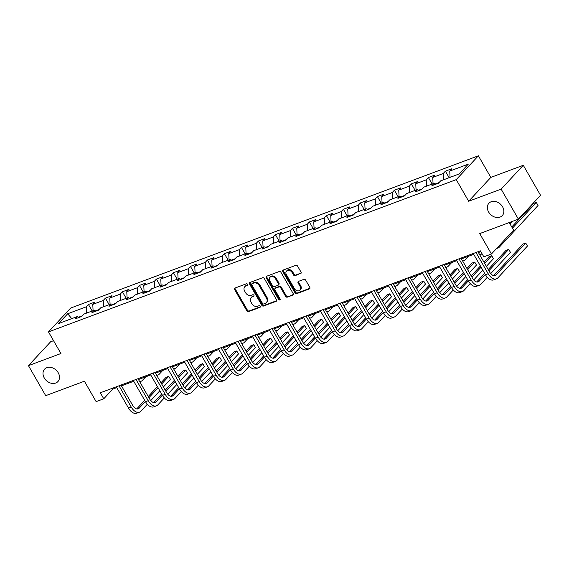 <?xml version="1.0" encoding="UTF-8"?>
<svg xmlns="http://www.w3.org/2000/svg" width="569" height="569" viewBox="0 0 569 569"><rect width="100%" height="100%" fill="white"/><g stroke="black" fill="none" stroke-linecap="round" stroke-linejoin="round"><path stroke-width="0.85" d="M247.615 284.344A0.974 0.768 -137.1 0 0 246.391 283.796L235.033 288.035A1.394 1.095 -137.1 0 0 234.634 289.614L246.839 310.83A1.394 1.095 -137.1 0 0 248.582 311.613L259.948 307.367A0.974 0.768 -137.1 0 0 259.002 305.717L257.529 306.264A4.467 3.514 -137.1 0 1 251.939 303.775L250.922 302.004A4.467 3.514 -137.1 0 1 251.071 297.687A4.467 3.514 -137.1 0 1 252.174 296.954L253.646 296.406A0.974 0.768 -137.1 0 0 252.693 294.756L251.228 295.304A4.467 3.514 -137.1 0 1 245.637 292.815L244.62 291.043A4.467 3.514 -137.1 0 1 244.77 286.726A4.467 3.514 -137.1 0 1 245.872 285.994L247.344 285.446A0.974 0.768 -137.1 0 0 247.615 284.344M488.629 212.024A9.104 7.155 -137.1 0 0 502.271 215.615A9.104 7.155 -137.1 0 0 502.576 206.817A9.104 7.155 -137.1 0 0 488.935 203.225A9.104 7.155 -137.1 0 0 488.629 212.024M44.275 377.972A9.104 7.155 -137.1 0 0 57.917 381.557A9.104 7.155 -137.1 0 0 58.223 372.759A9.104 7.155 -137.1 0 0 44.581 369.167A9.104 7.155 -137.1 0 0 44.275 377.972M300.61 273.639A1.394 1.095 -137.1 0 0 301.001 272.06L297.58 266.107A1.394 1.095 -137.1 0 0 295.83 265.332L283.213 270.047A1.394 1.095 -137.1 0 0 282.821 271.619L295.019 292.836A1.394 1.095 -137.1 0 0 296.769 293.618L309.387 288.903A1.394 1.095 -137.1 0 0 309.778 287.324L305.645 280.133A1.394 1.095 -137.1 0 0 303.896 279.358L298.497 281.371A1.394 1.095 -137.1 0 0 298.106 282.949L300.155 286.52A3.734 2.937 -137.1 0 1 300.034 290.126A3.734 2.937 -137.1 0 1 294.436 288.654L286.399 274.685A3.734 2.937 -137.1 0 1 286.527 271.079A3.734 2.937 -137.1 0 1 292.125 272.551L293.462 274.877A1.394 1.095 -137.1 0 0 295.211 275.659L301.157 273.049M53.55 340.703L50.598 341.805L28.45 365.647L45.712 395.661L84.397 381.216L96.133 401.629L103.757 398.784L100.308 392.781L480.378 250.844L483.828 256.847L491.452 254.002L513.608 230.161L509.234 222.564M501.14 189.121L523.288 165.287L490.819 177.414L468.664 201.248L501.14 189.121L518.402 219.143L479.717 233.589L491.452 254.002M468.664 201.248L456.238 179.633L48.493 331.905L70.641 308.071L478.387 155.799L456.238 179.633M28.45 365.647L60.919 353.52L48.493 331.905M264.315 278.533A1.394 1.095 -137.1 0 0 262.572 277.75L249.947 282.466A1.394 1.095 -137.1 0 0 249.556 284.045L261.754 305.261A1.394 1.095 -137.1 0 0 263.504 306.037L276.129 301.328A1.394 1.095 -137.1 0 0 276.52 299.749L264.315 278.533M266.584 276.257L279.201 271.541A1.394 1.095 -137.1 0 1 280.951 272.323L293.149 293.54A1.394 1.095 -137.1 0 1 292.758 295.112L287.359 297.132A1.394 1.095 -137.1 0 1 285.61 296.349L280.659 287.75A1.394 1.095 -137.1 0 0 278.917 286.968L275.332 288.305A1.394 1.095 -137.1 0 0 274.941 289.884L280.09 298.846A0.974 0.768 -137.1 0 1 278.59 299.401L266.192 277.836A1.394 1.095 -137.1 0 1 266.584 276.257M523.288 165.287L540.55 195.302L518.402 219.143M445.392 171.169L443.208 173.524L432.746 177.428L434.929 175.074L428.393 177.521L426.209 179.868L415.747 183.773L417.931 181.426L411.394 183.865L409.211 186.219L398.748 190.124L400.932 187.77L394.395 190.217L392.212 192.564L381.749 196.469L383.933 194.121L377.396 196.561L375.213 198.915L364.75 202.82L366.934 200.466L360.397 202.913L358.214 205.26L347.751 209.172L349.935 206.817L343.399 209.257L341.215 211.611L330.753 215.516L332.936 213.162L326.4 215.608L324.216 217.955L313.754 221.867L315.937 219.513L309.401 221.953L307.217 224.307L296.755 228.212L298.945 225.857L292.402 228.304L290.218 230.651L279.756 234.563L281.947 232.209L275.403 234.648L273.22 237.003L262.757 240.907L264.948 238.553L258.404 241L256.221 243.347L245.765 247.259L247.949 244.905L241.412 247.344L239.222 249.699L228.766 253.603L230.95 251.256L224.414 253.696L222.223 256.043L211.768 259.955L213.951 257.601L207.415 260.04L205.224 262.394L194.769 266.299L196.952 263.952L190.416 266.392L188.225 268.739L177.77 272.651L179.953 270.296L173.417 272.736L171.233 275.09L160.771 278.995L162.954 276.648L156.418 279.087L154.235 281.435L143.772 285.346L145.956 282.992L139.419 285.432L137.236 287.786L126.773 291.691L128.957 289.344L122.42 291.783L120.237 294.13L109.774 298.042L111.958 295.688L105.421 298.128L103.238 300.482L92.775 304.387L94.959 302.039L88.423 304.479L86.239 306.833L67.711 313.747L58.614 323.541L77.135 316.62L74.952 318.974L81.488 316.535L83.679 314.18L94.134 310.276L91.95 312.623L98.487 310.183L100.677 307.836L111.133 303.924L108.949 306.278L115.486 303.839L117.676 301.485L128.132 297.58L125.948 299.927L132.485 297.487L134.668 295.14L145.131 291.228L142.947 293.583L149.483 291.143L151.667 288.789L162.129 284.884L159.946 287.231L166.482 284.792L168.666 282.437L179.128 278.533L176.945 280.887L183.481 278.447L185.665 276.093L196.127 272.188L193.944 274.535L200.48 272.096L202.664 269.742L213.126 265.837L210.943 268.191L217.479 265.751L219.662 263.397L230.125 259.492L227.941 261.84L234.478 259.4L236.661 257.046L247.124 253.141L244.94 255.495L251.477 253.056L253.66 250.701L264.123 246.797L261.939 249.144L268.476 246.704L270.659 244.35L281.122 240.445L278.931 242.799L285.474 240.353L287.658 238.006L298.12 234.101L295.93 236.448L302.473 234.008L304.657 231.654L315.119 227.749L312.929 230.104L319.472 227.657L321.656 225.31L332.118 221.405L329.928 223.752L336.471 221.313L338.655 218.958L349.11 215.054L346.926 217.408L353.463 214.961L355.653 212.614L366.109 208.709L363.925 211.056L370.462 208.617L372.652 206.263L383.108 202.358L380.924 204.712L387.461 202.265L389.651 199.918L400.107 196.013L397.923 198.361L404.459 195.921L406.65 193.567L417.105 189.662L414.922 192.016L421.458 189.569L423.642 187.222L434.104 183.31L431.921 185.665L438.457 183.225L440.641 180.871L459.169 173.958L468.266 164.164L449.745 171.077L451.928 168.73L445.392 171.169L449.147 177.699M439.048 182.592L435.498 183.915M443.514 179.797L443.208 173.524M433.059 183.709L432.746 177.428M434.104 183.31L436.01 184.136M422.049 188.944L418.5 190.266M426.522 186.148L426.209 179.868M416.06 190.053L415.747 183.773M417.105 189.662L419.012 190.487M405.05 195.288L401.501 196.611M409.524 192.493L409.211 186.219M399.061 196.405L398.748 190.124M400.107 196.013L402.013 196.831M388.051 201.639L384.502 202.962M392.525 198.844L392.212 192.564M382.062 202.749L381.749 196.469M383.108 202.358L385.014 203.183M371.052 207.984L367.51 209.307M375.526 205.189L375.213 198.915M365.063 209.1L364.75 202.82M366.109 208.709L368.022 209.527M354.053 214.335L350.511 215.658M358.527 211.54L358.214 205.26M348.064 215.445L347.751 209.172M349.11 215.054L351.023 215.879M337.054 220.68L333.512 222.002M341.528 217.884L341.215 211.611M331.066 221.796L330.753 215.516M332.118 221.405L334.024 222.223M320.055 227.031L316.513 228.354M324.529 224.236L324.216 217.955M314.067 228.141L313.754 221.867M315.119 227.749L317.025 228.574M303.057 233.375L299.514 234.698M307.53 230.58L307.217 224.307M297.068 234.492L296.755 228.212M298.12 234.101L300.027 234.919M286.058 239.727L282.516 241.05M290.531 236.932L290.218 230.651M280.069 240.836L279.756 234.563M281.122 240.445L283.028 241.27M269.059 246.071L265.517 247.394M273.533 243.276L273.22 237.003M263.07 247.188L262.757 240.907M264.123 246.797L266.029 247.615M252.06 252.423L248.518 253.746M256.534 249.627L256.221 243.347M246.071 253.532L245.765 247.259M247.124 253.141L249.03 253.966M235.061 258.767L231.519 260.09M239.535 255.972L239.222 249.699M229.072 259.884L228.766 253.603M230.125 259.492L232.031 260.31M218.062 265.118L214.52 266.441M222.536 262.323L222.223 256.043M212.081 266.228L211.768 259.955M213.126 265.837L215.032 266.662M201.07 271.463L197.521 272.786M205.537 268.675L205.224 262.394M195.082 272.579L194.769 266.299M196.127 272.188L198.033 273.006M184.072 277.814L180.522 279.137M188.538 275.019L188.225 268.739M178.083 278.924L177.77 272.651M179.128 278.533L181.034 279.358M167.073 284.159L163.523 285.482M171.539 281.371L171.233 275.09M161.084 285.275L160.771 278.995M162.129 284.884L164.036 285.702M150.074 290.51L146.525 291.833M154.548 287.715L154.235 281.435M144.085 291.62L143.772 285.346M145.131 291.228L147.037 292.053M133.075 296.854L129.526 298.177M137.549 294.066L137.236 287.786M127.086 297.971L126.773 291.691M128.132 297.58L130.038 298.405M116.076 303.206L112.527 304.529M120.55 300.411L120.237 294.13M110.087 304.315L109.774 298.042M111.133 303.924L113.039 304.749M99.077 309.55L95.528 310.873M103.551 306.762L103.238 300.482M93.088 310.667L92.775 304.387M94.134 310.276L96.047 311.101M82.078 315.902L78.536 317.225M86.552 313.106L86.239 306.833M71.737 318.64L67.711 313.747M77.135 316.62L79.048 317.445M490.819 177.414L478.387 155.799M103.757 398.784L112.74 389.118L116.745 387.624M121.46 385.86L133.743 381.273M138.459 379.516L150.742 374.928M155.458 373.164L167.741 368.577M172.457 366.82L184.74 362.233M189.456 360.469L201.739 355.881M206.455 354.124L218.738 349.537M223.453 347.773L235.737 343.185M240.452 341.428L252.736 336.841M257.451 335.077L269.727 330.489M274.45 328.733L286.726 324.145M291.449 322.381L303.725 317.794M308.448 316.03L320.724 311.449M325.447 309.685L337.723 305.098M342.446 303.334L354.722 298.753M359.444 296.99L371.721 292.402M376.443 290.638L388.719 286.058M393.435 284.294L405.718 279.706M410.434 277.942L422.717 273.362M427.433 271.598L439.716 267.01M444.432 265.246L456.715 260.666M461.431 258.902L473.714 254.315M478.429 252.551L480.841 251.654M450.058 177.357L449.745 171.077M112.271 388.307L112.74 389.118M92.178 311.008L88.423 304.479M109.177 304.657L105.421 298.128M126.176 298.312L122.42 291.783M143.175 291.961L139.419 285.432M160.173 285.617L156.418 279.087M177.172 279.265L173.417 272.736M194.164 272.921L190.416 266.392M211.163 266.569L207.415 260.04M228.162 260.225L224.414 253.696M245.161 253.874L241.412 247.344M262.16 247.529L258.404 241M279.159 241.178L275.403 234.648M296.157 234.833L292.402 228.304M313.156 228.482L309.401 221.953M330.155 222.13L326.4 215.608M347.154 215.786L343.399 209.257M364.153 209.435L360.397 202.913M381.152 203.09L377.396 196.561M398.151 196.739L394.395 190.217M415.15 190.395L411.394 183.865M432.148 184.043L428.393 177.521M247.75 284.87L246.469 285.346A4.467 3.514 -137.1 0 0 245.367 286.079L244.77 286.726M251.071 297.687L251.669 297.039A4.467 3.514 -137.1 0 1 252.771 296.314L254.059 295.83M235.068 288.021A1.394 1.095 -137.1 0 0 235.239 288.974L247.437 310.19A1.394 1.095 -137.1 0 0 249.179 310.966L260.36 306.791M249.99 282.452A1.394 1.095 -137.1 0 0 250.154 283.398L262.359 304.614A1.394 1.095 -137.1 0 0 264.101 305.397L276.683 300.695M252.074 283.675A0.974 0.768 -137.1 0 0 251.804 284.784L262.508 303.405A0.974 0.768 -137.1 0 0 263.732 303.953L265.282 303.369A4.467 3.514 -137.1 0 0 266.384 302.637A4.467 3.514 -137.1 0 0 266.534 298.32L259.215 285.588A4.467 3.514 -137.1 0 0 253.625 283.099L252.074 283.675L252.672 283.035A0.974 0.768 -137.1 0 0 252.43 283.191L251.832 283.839M266.384 302.637L266.982 301.997A4.467 3.514 -137.1 0 0 267.138 297.679L266.534 298.32M252.672 283.035L254.222 282.452A4.467 3.514 -137.1 0 1 259.813 284.948L267.138 297.679M293.312 294.486L287.359 297.132M274.983 288.533L275.581 287.893A1.394 1.095 -137.1 0 1 275.929 287.665L279.514 286.328A1.394 1.095 -137.1 0 1 281.257 287.103L286.207 295.709A1.394 1.095 -137.1 0 0 287.957 296.485M266.619 276.242A1.394 1.095 -137.1 0 0 266.79 277.188L279.194 298.761A0.974 0.768 -137.1 0 0 280.225 299.344M275.524 278.817A3.734 2.937 -137.1 0 0 269.934 277.345A3.734 2.937 -137.1 0 0 269.806 280.958L272.636 285.88A1.394 1.095 -137.1 0 0 274.379 286.655L277.964 285.318A1.394 1.095 -137.1 0 0 278.355 283.739L275.524 278.817L276.129 278.177A3.734 2.937 -137.1 0 0 270.531 276.705L269.934 277.345M278.312 285.09L278.91 284.45A1.394 1.095 -137.1 0 0 278.952 283.099L278.355 283.739M276.129 278.177L278.952 283.099M286.527 271.079L287.125 270.431A3.734 2.937 -137.1 0 1 292.722 271.904L294.059 274.237A1.394 1.095 -137.1 0 0 295.809 275.012L301.172 273.013M300.034 290.126L300.631 289.486A3.734 2.937 -137.1 0 0 300.752 285.873L300.155 286.52M298.54 281.356A1.394 1.095 -137.1 0 0 298.704 282.309L300.752 285.873M283.255 270.026A1.394 1.095 -137.1 0 0 283.419 270.979L295.617 292.196A1.394 1.095 -137.1 0 0 297.367 292.971L309.949 288.277M145.764 376.785L142.492 380.305A10.669 6.138 -110.5 0 1 141.048 381.287A10.669 6.138 -110.5 0 1 139.611 381.514M147.321 404.26L140.877 411.202A10.669 6.138 -110.5 0 1 139.433 412.184L136.709 413.201A10.669 6.138 -110.5 0 1 128.487 408.044L116.282 386.813M139.433 412.184A10.669 6.138 -110.5 0 1 131.211 407.027L119.006 385.796M120.998 385.049L132.705 405.413A7.113 4.09 69.5 0 0 138.189 408.855A7.113 4.09 69.5 0 0 139.156 408.201L145.372 401.501M148.914 397.695L158.132 387.774M161.667 383.968L168.758 376.337L166.034 377.354L160.991 382.781M136.688 408.933L144.697 400.32M148.232 396.508L157.449 386.593M170.48 379.338L168.758 376.337L170.48 379.338L163.395 386.97M159.853 390.775L150.757 400.576M162.762 370.44L159.491 373.954A10.669 6.138 -110.5 0 1 158.047 374.943A10.669 6.138 -110.5 0 1 156.61 375.17M179.761 364.089L176.49 367.61A10.669 6.138 -110.5 0 1 175.046 368.591A10.669 6.138 -110.5 0 1 173.609 368.819M164.32 397.916L157.876 404.851A10.669 6.138 -110.5 0 1 156.432 405.839L153.708 406.856A10.669 6.138 -110.5 0 1 145.486 401.693L133.281 380.469M156.432 405.839A10.669 6.138 -110.5 0 1 148.21 400.676L136.005 379.452M137.997 378.705L149.704 399.068A7.113 4.09 69.5 0 0 155.188 402.503A7.113 4.09 69.5 0 0 156.148 401.849L162.371 395.156M165.913 391.344L175.131 381.429M178.666 377.617L185.757 369.992L183.033 371.009L177.99 376.436M153.687 402.589L161.696 393.968M165.23 390.163L174.448 380.248M187.478 372.994L185.757 369.992L187.478 372.994L180.394 380.618M176.852 384.431L167.748 394.225M181.319 391.564L174.875 398.506A10.669 6.138 -110.5 0 1 173.431 399.488L170.707 400.505A10.669 6.138 -110.5 0 1 162.485 395.348L150.273 374.118M173.431 399.488A10.669 6.138 -110.5 0 1 165.209 394.331L152.997 373.1M154.996 372.354L166.703 392.717A7.113 4.09 69.5 0 0 172.187 396.159A7.113 4.09 69.5 0 0 173.147 395.505L179.37 388.805M182.912 384.993L192.13 375.078M195.665 371.273L202.756 363.641L200.032 364.658L194.989 370.085M170.686 396.237L178.694 387.624M182.229 383.812L191.447 373.897M204.477 366.642L202.756 363.641L204.477 366.642L197.393 374.274M193.851 378.079L184.747 387.88M196.76 357.745L193.488 361.258A10.669 6.138 -110.5 0 1 192.045 362.247A10.669 6.138 -110.5 0 1 190.608 362.467M213.759 351.393L210.487 354.914A10.669 6.138 -110.5 0 1 209.043 355.895A10.669 6.138 -110.5 0 1 207.607 356.123M230.758 345.049L227.486 348.562A10.669 6.138 -110.5 0 1 226.042 349.551A10.669 6.138 -110.5 0 1 224.606 349.771M198.318 385.22L191.874 392.155A10.669 6.138 -110.5 0 1 190.43 393.143L187.706 394.161A10.669 6.138 -110.5 0 1 179.484 388.997L167.272 367.773M190.43 393.143A10.669 6.138 -110.5 0 1 182.208 387.98L169.996 366.756M171.994 366.009L183.702 386.372A7.113 4.09 69.5 0 0 189.185 389.808A7.113 4.09 69.5 0 0 190.146 389.153L196.369 382.46M199.911 378.648L209.122 368.733M212.664 364.921L219.755 357.296L217.031 358.314L211.988 363.74M187.685 389.893L195.686 381.273M199.228 377.467L208.446 367.553M221.476 360.298L219.755 357.296L221.476 360.298L214.392 367.923M210.85 371.735L201.746 381.529M215.317 378.869L208.873 385.81A10.669 6.138 -110.5 0 1 207.429 386.792L204.705 387.809A10.669 6.138 -110.5 0 1 196.483 382.653L184.271 361.422M207.429 386.792A10.669 6.138 -110.5 0 1 199.207 381.635L186.995 360.405M188.993 359.658L200.701 380.021A7.113 4.09 69.5 0 0 206.184 383.463A7.113 4.09 69.5 0 0 207.144 382.802L213.368 376.109M216.91 372.297L226.121 362.382M229.663 358.577L236.754 350.945L234.03 351.962L228.987 357.389M204.684 383.542L212.685 374.928M216.227 371.116L225.445 361.201M238.475 353.946L236.754 350.945L238.475 353.946L231.391 361.578M227.849 365.383L218.745 375.184M232.316 372.524L225.872 379.459A10.669 6.138 -110.5 0 1 224.421 380.448L221.697 381.465A10.669 6.138 -110.5 0 1 213.482 376.301L201.27 355.077M224.421 380.448A10.669 6.138 -110.5 0 1 216.206 375.284L203.994 354.06M205.992 353.313L217.699 373.677A7.113 4.09 69.5 0 0 223.183 377.112A7.113 4.09 69.5 0 0 224.143 376.458L230.367 369.765M233.909 365.952L243.119 356.038M246.662 352.225L253.746 344.601L251.021 345.618L245.986 351.045M221.682 377.197L229.684 368.577M233.226 364.772L242.444 354.85M255.474 347.602L253.746 344.601L255.474 347.602L248.39 355.227M244.848 359.039L235.744 368.833M247.75 338.697L244.485 342.218A10.669 6.138 -110.5 0 1 243.041 343.199A10.669 6.138 -110.5 0 1 241.605 343.427M249.314 366.173L242.871 373.115A10.669 6.138 -110.5 0 1 241.42 374.096L238.696 375.113A10.669 6.138 -110.5 0 1 230.481 369.957L218.268 348.726M241.42 374.096A10.669 6.138 -110.5 0 1 233.205 368.94L220.992 347.709M222.991 346.962L234.698 367.325A7.113 4.09 69.5 0 0 240.182 370.768A7.113 4.09 69.5 0 0 241.142 370.106L247.366 363.413M250.908 359.601L260.118 349.686M263.66 345.874L270.744 338.249L268.02 339.266L262.985 344.693M238.681 370.846L246.683 362.233M250.225 358.42L259.443 348.505M272.473 341.251L270.744 338.249L272.473 341.251L265.389 348.882M261.847 352.688L252.743 362.489M264.749 332.353L261.484 335.866A10.669 6.138 -110.5 0 1 260.04 336.855A10.669 6.138 -110.5 0 1 258.603 337.076M266.313 359.828L259.869 366.763A10.669 6.138 -110.5 0 1 258.418 367.752L255.694 368.769A10.669 6.138 -110.5 0 1 247.472 363.605L235.267 342.382M258.418 367.752A10.669 6.138 -110.5 0 1 250.196 362.588L237.991 341.364M239.99 340.618L251.697 360.981A7.113 4.09 69.5 0 0 257.174 364.416A7.113 4.09 69.5 0 0 258.141 363.762L264.365 357.069M267.907 353.257L277.117 343.342M280.659 339.529L287.743 331.905L285.019 332.922L279.976 338.349M255.68 364.501L263.682 355.881M267.224 352.076L276.442 342.154M289.472 334.906L287.743 331.905L289.472 334.906L282.388 342.531M278.846 346.343L269.742 356.137M281.747 326.001L278.483 329.522A10.669 6.138 -110.5 0 1 277.039 330.504A10.669 6.138 -110.5 0 1 275.602 330.731M283.312 353.477L276.868 360.412A10.669 6.138 -110.5 0 1 275.417 361.4L272.693 362.417A10.669 6.138 -110.5 0 1 264.471 357.261L252.266 336.03M275.417 361.4A10.669 6.138 -110.5 0 1 267.195 356.244L254.99 335.013M256.989 334.266L268.696 354.629A7.113 4.09 69.5 0 0 274.173 358.072A7.113 4.09 69.5 0 0 275.14 357.41L281.363 350.717M284.905 346.905L294.116 336.99M297.658 333.178L304.742 325.553L302.018 326.57L296.975 331.997M272.679 358.15L280.681 349.537M284.223 345.724L293.44 335.81M306.471 328.555L304.742 325.553L306.471 328.555L299.386 336.187M295.844 339.992L286.74 349.786M298.746 319.657L295.482 323.171A10.669 6.138 -110.5 0 1 294.031 324.159A10.669 6.138 -110.5 0 1 292.601 324.38M300.311 347.133L293.867 354.067A10.669 6.138 -110.5 0 1 292.416 355.056L289.692 356.073A10.669 6.138 -110.5 0 1 281.47 350.909L269.265 329.686M292.416 355.056A10.669 6.138 -110.5 0 1 284.194 349.892L271.989 328.662M273.981 327.922L285.695 348.285A7.113 4.09 69.5 0 0 291.172 351.72A7.113 4.09 69.5 0 0 292.139 351.066L298.362 344.373M301.904 340.561L311.115 330.646M314.657 326.834L321.741 319.209L319.017 320.226L313.974 325.653M289.678 351.806L297.679 343.185M301.221 339.38L310.439 329.458M323.469 322.21L321.741 319.209L323.469 322.21L316.385 329.835M312.843 333.647L303.739 343.441M315.745 313.306L312.481 316.826A10.669 6.138 -110.5 0 1 311.03 317.808A10.669 6.138 -110.5 0 1 309.6 318.035M317.31 340.781L310.866 347.716A10.669 6.138 -110.5 0 1 309.415 348.705L306.691 349.722A10.669 6.138 -110.5 0 1 298.469 344.565L286.264 323.334M309.415 348.705A10.669 6.138 -110.5 0 1 301.193 343.548L288.988 322.317M290.979 321.57L302.694 341.933A7.113 4.09 69.5 0 0 308.17 345.376A7.113 4.09 69.5 0 0 309.138 344.714L315.361 338.022M318.896 334.209L328.114 324.294M331.656 320.482L338.74 312.858L336.016 313.875L330.973 319.301M306.677 345.454L314.678 336.841M318.22 333.029L327.431 323.114M340.468 315.859L338.74 312.858L340.468 315.859L333.384 323.484M329.842 327.296L320.738 337.09M332.744 306.961L329.479 310.475A10.669 6.138 -110.5 0 1 328.029 311.463A10.669 6.138 -110.5 0 1 326.599 311.684M334.309 334.437L327.865 341.372A10.669 6.138 -110.5 0 1 326.414 342.36L323.69 343.377A10.669 6.138 -110.5 0 1 315.468 338.214L303.263 316.983M326.414 342.36A10.669 6.138 -110.5 0 1 318.192 337.197L305.987 315.966M307.978 315.226L319.693 335.589A7.113 4.09 69.5 0 0 325.169 339.024A7.113 4.09 69.5 0 0 326.137 338.37L332.36 331.677M335.895 327.865L345.113 317.95M348.655 314.138L355.739 306.513L353.015 307.53L347.972 312.957M323.669 339.11L331.677 330.489M335.219 326.684L344.43 316.762M357.467 309.515L355.739 306.513L357.467 309.515L350.383 317.139M346.841 320.952L337.737 330.745M349.743 300.61L346.478 304.123A10.669 6.138 -110.5 0 1 345.027 305.112A10.669 6.138 -110.5 0 1 343.591 305.34M351.308 328.085L344.864 335.02A10.669 6.138 -110.5 0 1 343.413 336.009L340.689 337.026A10.669 6.138 -110.5 0 1 332.467 331.869L320.262 310.638M343.413 336.009A10.669 6.138 -110.5 0 1 335.191 330.852L322.986 309.621M324.977 308.875L336.692 329.238A7.113 4.09 69.5 0 0 342.168 332.68A7.113 4.09 69.5 0 0 343.135 332.019L349.359 325.326M352.894 321.513L362.112 311.599M365.654 307.786L372.738 300.162L370.014 301.179L364.971 306.606M340.667 332.758L348.676 324.145M352.218 320.333L361.429 310.418M374.466 303.163L372.738 300.162L374.466 303.163L367.375 310.788M363.84 314.6L354.736 324.394M366.742 294.265L363.477 297.779A10.669 6.138 -110.5 0 1 362.026 298.768A10.669 6.138 -110.5 0 1 360.59 298.988M368.307 321.741L361.856 328.676A10.669 6.138 -110.5 0 1 360.412 329.664L357.688 330.681A10.669 6.138 -110.5 0 1 349.466 325.518L337.261 304.287M360.412 329.664A10.669 6.138 -110.5 0 1 352.19 324.501L339.985 303.27M341.976 302.53L353.69 322.893A7.113 4.09 69.5 0 0 359.167 326.329A7.113 4.09 69.5 0 0 360.134 325.674L366.351 318.981M369.893 315.169L379.11 305.254M382.653 301.442L389.737 293.817L387.012 294.834L381.97 300.261M357.666 326.407L365.675 317.794M369.217 313.988L378.428 304.066M391.465 296.819L389.737 293.817L391.465 296.819L384.374 304.443M380.839 308.256L371.735 318.05M383.741 287.914L380.476 291.428A10.669 6.138 -110.5 0 1 379.025 292.416A10.669 6.138 -110.5 0 1 377.588 292.644M385.305 315.39L378.854 322.324A10.669 6.138 -110.5 0 1 377.411 323.313L374.686 324.33A10.669 6.138 -110.5 0 1 366.464 319.173L354.259 297.943M377.411 323.313A10.669 6.138 -110.5 0 1 369.189 318.156L356.983 296.926M358.975 296.179L370.682 316.542A7.113 4.09 69.5 0 0 376.166 319.984A7.113 4.09 69.5 0 0 377.133 319.323L383.35 312.63M386.892 308.818L396.109 298.903M399.651 295.091L406.735 287.466L404.011 288.483L398.969 293.91M374.665 320.062L382.674 311.449M386.216 307.637L395.427 297.722M408.464 290.467L406.735 287.466L408.464 290.467L401.373 298.092M397.831 301.904L388.734 311.698M400.74 281.57L397.475 285.083A10.669 6.138 -110.5 0 1 396.024 286.072A10.669 6.138 -110.5 0 1 394.587 286.292M402.304 309.045L395.853 315.98A10.669 6.138 -110.5 0 1 394.409 316.969L391.685 317.986A10.669 6.138 -110.5 0 1 383.463 312.822L371.258 291.591M394.409 316.969A10.669 6.138 -110.5 0 1 386.187 311.805L373.982 290.574M375.974 289.834L387.681 310.197A7.113 4.09 69.5 0 0 393.165 313.633A7.113 4.09 69.5 0 0 394.132 312.978L400.348 306.286M403.89 302.473L413.108 292.558M416.65 288.746L423.734 281.122L421.01 282.139L415.967 287.565M391.664 313.711L399.673 305.098M403.215 301.293L412.425 291.371M425.463 284.123L423.734 281.122L425.463 284.123L418.371 291.748M414.829 295.56L405.733 305.354M417.738 275.218L414.474 278.732A10.669 6.138 -110.5 0 1 413.023 279.72A10.669 6.138 -110.5 0 1 411.586 279.948M419.296 302.694L412.852 309.628A10.669 6.138 -110.5 0 1 411.408 310.617L408.684 311.634A10.669 6.138 -110.5 0 1 400.462 306.478L388.257 285.247M411.408 310.617A10.669 6.138 -110.5 0 1 403.186 305.461L390.981 284.23M392.973 283.483L404.68 303.846A7.113 4.09 69.5 0 0 410.164 307.288A7.113 4.09 69.5 0 0 411.131 306.627L417.347 299.934M420.889 296.122L430.107 286.207M433.649 282.395L440.733 274.77L438.009 275.787L432.966 281.214M408.663 307.367L416.672 298.753M420.214 294.941L429.424 285.026M442.462 277.772L440.733 274.77L442.462 277.772L435.37 285.396M431.828 289.208L422.731 299.002M434.737 268.874L431.466 272.387A10.669 6.138 -110.5 0 1 430.022 273.376A10.669 6.138 -110.5 0 1 428.585 273.597M436.295 296.349L429.851 303.284A10.669 6.138 -110.5 0 1 428.407 304.273L425.683 305.29A10.669 6.138 -110.5 0 1 417.461 300.126L405.256 278.895M428.407 304.273A10.669 6.138 -110.5 0 1 420.185 299.109L407.98 277.878M409.972 277.139L421.679 297.502A7.113 4.09 69.5 0 0 427.163 300.937A7.113 4.09 69.5 0 0 428.13 300.283L434.346 293.583M437.888 289.777L447.106 279.863M450.641 276.05L457.732 268.426L455.008 269.443L449.965 274.87M425.662 301.015L433.67 292.402M437.205 288.59L446.423 278.675M459.453 271.427L457.732 268.426L459.453 271.427L452.369 279.052M448.827 282.864L439.73 292.658M451.736 262.522L448.464 266.036A10.669 6.138 -110.5 0 1 447.021 267.025A10.669 6.138 -110.5 0 1 445.584 267.252M453.294 289.998L446.85 296.933A10.669 6.138 -110.5 0 1 445.406 297.921L442.682 298.938A10.669 6.138 -110.5 0 1 434.46 293.782L422.255 272.551M445.406 297.921A10.669 6.138 -110.5 0 1 437.184 292.758L424.979 271.534M426.97 270.787L438.678 291.15A7.113 4.09 69.5 0 0 444.161 294.593A7.113 4.09 69.5 0 0 445.122 293.931L451.345 287.238M454.887 283.426L464.105 273.511M467.64 269.699L474.731 262.074L472.007 263.091L466.964 268.518M442.661 294.671L450.669 286.058M454.204 282.245L463.422 272.331M476.452 265.076L474.731 262.074L476.452 265.076L469.368 272.7M465.826 276.513L456.722 286.307M468.735 256.178L465.463 259.692A10.669 6.138 -110.5 0 1 464.019 260.68A10.669 6.138 -110.5 0 1 462.583 260.901M470.293 283.654L463.849 290.588A10.669 6.138 -110.5 0 1 462.405 291.57L459.681 292.594A10.669 6.138 -110.5 0 1 451.459 287.43L439.247 266.2M462.405 291.57A10.669 6.138 -110.5 0 1 454.183 286.413L441.971 265.182M443.969 264.443L455.677 284.806A7.113 4.09 69.5 0 0 461.16 288.241A7.113 4.09 69.5 0 0 462.12 287.587L468.344 280.887M471.886 277.082L481.104 267.167M484.639 263.355L491.73 255.73L489.006 256.747L483.963 262.174M459.66 288.319L467.668 279.706M471.203 275.894L480.421 265.979M493.451 258.731L491.73 255.73L493.451 258.731L486.367 266.356M482.825 270.168L473.721 279.962M512.036 221.519L509.938 223.781M482.043 253.738A10.669 6.138 -110.5 0 1 481.018 254.329A10.669 6.138 -110.5 0 1 479.582 254.556M487.292 277.302L480.848 284.237A10.669 6.138 -110.5 0 1 479.404 285.225L476.68 286.243A10.669 6.138 -110.5 0 1 468.458 281.079L456.246 259.855M479.404 285.225A10.669 6.138 -110.5 0 1 471.182 280.062L458.97 258.838M460.968 258.091L472.675 278.454A7.113 4.09 69.5 0 0 478.159 281.897A7.113 4.09 69.5 0 0 479.119 281.235L485.343 274.543M488.885 270.73L508.729 249.378L506.005 250.396L488.202 269.55M476.658 281.975L484.66 273.362M510.45 252.38L508.729 249.378L510.45 252.38L490.72 273.611M512.456 228.155L536.318 202.472L533.594 203.489L511.773 226.974M538.046 205.473L536.318 202.472L538.046 205.473L499.461 246.996A10.669 6.138 -110.5 0 1 498.017 247.984A10.669 6.138 -110.5 0 1 496.837 248.205M477.967 251.747L489.674 272.103A7.113 4.09 69.5 0 0 495.158 275.545A7.113 4.09 69.5 0 0 496.118 274.891L525.728 243.034L527.449 246.036L497.847 277.892A10.669 6.138 -110.5 0 1 496.403 278.874L493.679 279.891A10.669 6.138 -110.5 0 1 485.457 274.735L473.244 253.504M496.403 278.874A10.669 6.138 -110.5 0 1 488.181 273.717L475.969 252.487M527.449 246.036L525.728 243.034L523.003 244.051L493.657 275.624M246.469 285.346L245.872 285.994M254.03 295.994L253.646 296.406M252.771 296.314L252.174 296.954M260.332 306.954L259.948 307.367M249.179 310.966L248.582 311.613M247.437 310.19L246.839 310.83M235.239 288.974L234.634 289.614M247.728 285.033L247.344 285.446M276.669 300.738L276.129 301.328M264.101 305.397L263.504 306.037M262.359 304.614L261.754 305.261M250.154 283.398L249.556 284.045M259.813 284.948L259.215 285.588M254.222 282.452L253.625 283.099M293.305 294.529L292.758 295.112M286.207 295.709L285.61 296.349M281.257 287.103L280.659 287.75M279.514 286.328L278.917 286.968M275.929 287.665L275.332 288.305M279.194 298.761L278.59 299.401M266.79 277.188L266.192 277.836M295.809 275.012L295.211 275.659M294.059 274.237L293.462 274.877M292.722 271.904L292.125 272.551M298.704 282.309L298.106 282.949M309.934 288.312L309.387 288.903M297.367 292.971L296.769 293.618M295.617 292.196L295.019 292.836M283.419 270.979L282.821 271.619M128.487 408.044L131.211 407.027M137.029 408.99L139.156 408.201M145.486 401.693L148.21 400.676M154.028 402.646L156.148 401.849M162.485 395.348L165.209 394.331M171.027 396.294L173.147 395.505M179.484 388.997L182.208 387.98M188.026 389.95L190.146 389.153M196.483 382.653L199.207 381.635M205.025 383.598L207.144 382.802M213.482 376.301L216.206 375.284M222.024 377.254L224.143 376.458M230.481 369.957L233.205 368.94M239.023 370.903L241.142 370.106M247.472 363.605L250.196 362.588M256.014 364.551L258.141 363.762M264.471 357.261L267.195 356.244M273.013 358.207L275.14 357.41M281.47 350.909L284.194 349.892M290.012 351.855L292.139 351.066M298.469 344.565L301.193 343.548M307.011 345.511L309.138 344.714M315.468 338.214L318.192 337.197M324.01 339.16L326.137 338.37M332.467 331.869L335.191 330.852M341.009 332.815L343.135 332.019M349.466 325.518L352.19 324.501M358.008 326.464L360.134 325.674M366.464 319.173L369.189 318.156M375.007 320.119L377.133 319.323M383.463 312.822L386.187 311.805M392.005 313.768L394.132 312.978M400.462 306.478L403.186 305.461M409.004 307.424L411.131 306.627M417.461 300.126L420.185 299.109M426.003 301.072L428.13 300.283M434.46 293.782L437.184 292.758M443.002 294.728L445.122 293.931M451.459 287.43L454.183 286.413M460.001 288.376L462.12 287.587M468.458 281.079L471.182 280.062M477 282.032L479.119 281.235M485.457 274.735L488.181 273.717M493.999 275.681L496.118 274.891M139.761 381.771L141.048 381.287M156.76 375.419L158.047 374.943M173.758 369.075L175.046 368.591M190.757 362.723L192.045 362.247M207.756 356.379L209.043 355.895M224.755 350.027L226.042 349.551M241.754 343.683L243.041 343.199M258.746 337.332L260.04 336.855M275.745 330.987L277.039 330.504M292.743 324.636L294.031 324.159M309.742 318.291L311.03 317.808M326.741 311.94L328.029 311.463M343.74 305.596L345.027 305.112M360.739 299.244L362.026 298.768M377.738 292.9L379.025 292.416M394.737 286.548L396.024 286.072M411.736 280.204L413.023 279.72M428.734 273.853L430.022 273.376M445.733 267.508L447.021 267.025M462.732 261.157L464.019 260.68M479.731 254.812L481.018 254.329M496.531 248.532L498.017 247.984"/></g></svg>
